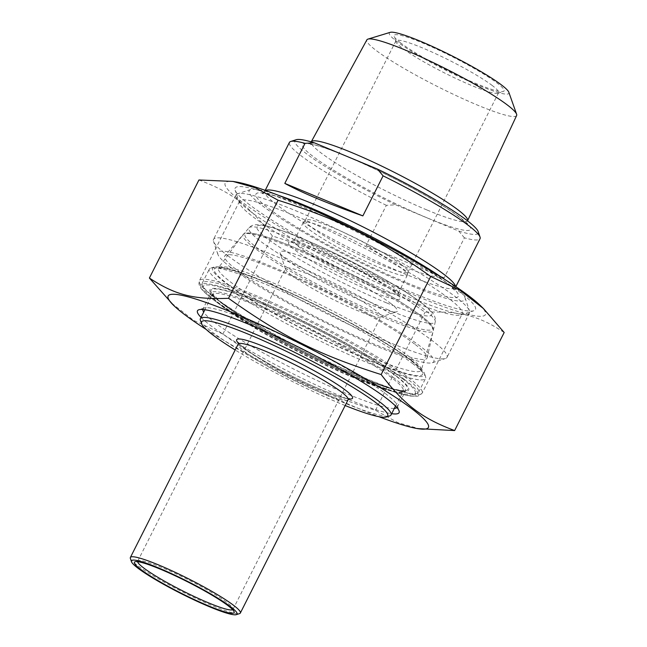 <?xml version="1.0" encoding="UTF-8"?>
<svg xmlns="http://www.w3.org/2000/svg" width="647" height="647" viewBox="0 0 647 647"><rect width="100%" height="100%" fill="white"/><g stroke="black" fill="none" stroke-linecap="round" stroke-linejoin="round"><path stroke-width="0.49" stroke-dasharray="3.23 2.43" d="M479.839 305.06A145.801 17.016 26.8 0 1 418.043 296.682A145.801 17.016 26.8 0 1 267.09 219.058A145.801 17.016 26.8 0 1 236.131 181.961M198.936 179.979C231.65 192.256 248.941 205.431 272.419 235.993C335.397 256.01 371.297 273.948 425.039 312.25C459.92 310.851 478.537 315.615 504.175 332.493M420.59 429.123L397.962 422.693L375.495 410.327C312.517 390.311 276.617 372.373 222.875 334.07L193.688 320.37L170.121 301.987M206.264 329.501A145.801 17.016 -153.2 0 0 361.026 409.543A145.801 17.016 -153.2 0 0 378.81 416.66M375.495 410.327L425.039 312.25M222.875 334.07L272.419 235.993M448.662 298.291A124.758 14.557 -153.2 0 0 326.355 229.523A124.758 14.557 -153.2 0 0 239.519 201.33A124.758 14.557 -153.2 0 0 239.519 203.247A124.758 14.557 -153.2 0 0 253.098 216.866A124.758 14.557 -153.2 0 0 368.96 282.626A124.758 14.557 -153.2 0 0 460.696 314.968A124.758 14.557 -153.2 0 0 462.241 313.827A124.758 14.557 -153.2 0 0 448.662 298.291M249.791 204.913A134.616 15.706 26.8 0 1 235.136 190.218A134.616 15.706 26.8 0 1 362.377 234.821A134.616 15.706 26.8 0 1 473.782 310.762A134.616 15.706 26.8 0 1 374.799 275.865A134.616 15.706 26.8 0 1 249.791 204.913M202.818 309.501A108.842 12.697 26.8 0 1 202.972 308.999A108.842 12.697 26.8 0 1 204.315 308.004A108.842 12.697 26.8 0 1 253.276 322.36A108.842 12.697 26.8 0 1 397.266 405.467A108.842 12.697 26.8 0 1 397.266 407.141A108.842 12.697 26.8 0 1 396.951 407.561M394.33 408.411A108.842 12.697 26.8 0 1 294.393 369.405A108.842 12.697 26.8 0 1 203.7 312.113M201.031 317.394A112.942 13.183 -153.2 0 0 292.339 373.473A112.942 13.183 -153.2 0 0 391.661 413.692M464.4 237.829L458.755 231.068L395.673 204.808L386.348 205.334L366.113 245.383C397.201 265.44 423.219 276.269 444.174 277.878L464.4 237.829A106.787 12.463 26.8 0 0 480.034 238.735M444.174 277.878L366.113 245.383M296.18 139.72A102.679 11.978 -153.2 0 0 395.673 204.808M458.755 231.068A102.679 11.978 -153.2 0 0 478.206 231.666M386.348 205.334A106.787 12.463 26.8 0 1 289.403 142.445M295.331 250.316A62.427 7.287 -153.2 0 0 359.716 286.192A62.427 7.287 -153.2 0 0 399.983 297.879A62.427 7.287 -153.2 0 0 347.544 264.186A62.427 7.287 -153.2 0 0 289.306 241.97A62.427 7.287 -153.2 0 0 295.331 250.316M391.807 286.079A58.319 6.802 26.8 0 1 398.156 292.444A58.319 6.802 26.8 0 1 398.156 293.342A58.319 6.802 26.8 0 1 357.565 280.167A58.319 6.802 26.8 0 1 300.386 248.011A58.319 6.802 26.8 0 1 294.045 240.749A58.319 6.802 26.8 0 1 294.765 240.223A58.319 6.802 26.8 0 1 337.645 255.339A58.319 6.802 26.8 0 1 391.807 286.079M401.003 267.874A58.319 6.802 -153.2 0 0 344.633 236.098A58.319 6.802 -153.2 0 0 303.362 222.366A58.319 6.802 -153.2 0 0 303.241 222.544A58.319 6.802 -153.2 0 0 352.227 254.918A58.319 6.802 -153.2 0 0 407.351 275.137A58.319 6.802 -153.2 0 0 407.424 274.935A58.319 6.802 -153.2 0 0 401.003 267.874M414.678 344.075A113.314 13.223 -153.2 0 0 305.044 282.286A113.314 13.223 -153.2 0 0 224.946 255.678A113.314 13.223 -153.2 0 0 319.909 318.898A113.314 13.223 -153.2 0 0 427.141 357.823A113.314 13.223 -153.2 0 0 414.678 344.075M516.629 115.506A83.892 9.786 26.8 0 1 458.359 96.646A83.892 9.786 26.8 0 1 375.988 50.337A83.892 9.786 26.8 0 1 366.873 39.855M278.186 195.216A120.957 14.113 -153.2 0 0 250.664 189.563A120.957 14.113 -153.2 0 0 262.334 205.73A120.957 14.113 -153.2 0 0 387.076 275.234A120.957 14.113 -153.2 0 0 465.096 297.879A120.957 14.113 -153.2 0 0 444.214 279.083M492.318 85.566A57.502 6.713 -153.2 0 0 435.949 53.863A57.502 6.713 -153.2 0 0 395.932 40.874A57.502 6.713 -153.2 0 0 395.932 41.756A57.502 6.713 -153.2 0 0 402.183 48.032A57.502 6.713 -153.2 0 0 455.585 78.336A57.502 6.713 -153.2 0 0 497.866 93.249A57.502 6.713 -153.2 0 0 498.578 92.723A57.502 6.713 -153.2 0 0 492.318 85.566M400.808 43.05A61.602 7.19 26.8 0 1 394.104 36.329A61.602 7.19 26.8 0 1 452.334 56.742A61.602 7.19 26.8 0 1 503.317 91.494A61.602 7.19 26.8 0 1 458.019 75.521A61.602 7.19 26.8 0 1 400.808 43.05M390.206 32.35A66.948 7.813 -153.2 0 0 396.619 41.311A66.948 7.813 -153.2 0 0 465.775 79.832A66.948 7.813 -153.2 0 0 508.833 92.27M401.73 264.89A57.502 6.713 -153.2 0 0 346.153 233.559A57.502 6.713 -153.2 0 0 305.465 220.02A57.502 6.713 -153.2 0 0 305.344 220.198A57.502 6.713 -153.2 0 0 353.642 252.112A57.502 6.713 -153.2 0 0 407.99 272.047A57.502 6.713 -153.2 0 0 408.063 271.845A57.502 6.713 -153.2 0 0 401.73 264.89M250.195 211.254A130.807 15.261 26.8 0 1 235.961 194.957A130.807 15.261 26.8 0 1 237.578 193.768A130.807 15.261 26.8 0 1 333.763 227.679A130.807 15.261 26.8 0 1 455.245 296.625A130.807 15.261 26.8 0 1 469.479 310.908A130.807 15.261 26.8 0 1 469.479 312.922A130.807 15.261 26.8 0 1 378.43 283.362A130.807 15.261 26.8 0 1 250.195 211.254M227.76 255.67A130.807 15.261 -153.2 0 0 349.234 324.616A130.807 15.261 -153.2 0 0 445.427 358.527A130.807 15.261 -153.2 0 0 447.045 357.338A130.807 15.261 -153.2 0 0 432.803 341.05A130.807 15.261 -153.2 0 0 304.567 268.934A130.807 15.261 -153.2 0 0 213.518 239.382A130.807 15.261 -153.2 0 0 213.518 241.388A130.807 15.261 -153.2 0 0 227.76 255.67M231.068 267.623A120.957 14.113 26.8 0 1 217.91 254.417A120.957 14.113 26.8 0 1 332.234 294.498A120.957 14.113 26.8 0 1 432.333 362.732A120.957 14.113 26.8 0 1 343.395 331.377A120.957 14.113 26.8 0 1 231.068 267.623M390.246 303.055A65.711 7.667 26.8 0 1 396.587 311.838A65.711 7.667 26.8 0 1 335.283 288.457A65.711 7.667 26.8 0 1 280.086 252.993A65.711 7.667 26.8 0 1 322.473 265.294A65.711 7.667 26.8 0 1 390.246 303.055M291.376 275.112A53.394 6.227 -153.2 0 0 340.961 303.249A53.394 6.227 -153.2 0 0 380.218 317.095A53.394 6.227 -153.2 0 0 380.881 316.609A53.394 6.227 -153.2 0 0 375.074 309.953A53.394 6.227 -153.2 0 0 322.732 280.523A53.394 6.227 -153.2 0 0 285.57 268.456A53.394 6.227 -153.2 0 0 285.57 269.281A53.394 6.227 -153.2 0 0 291.376 275.112M137.625 561.685A53.394 6.227 26.8 0 1 137.698 561.184A53.394 6.227 26.8 0 1 138.361 560.698A53.394 6.227 26.8 0 1 177.618 574.544A53.394 6.227 26.8 0 1 227.202 602.689A53.394 6.227 26.8 0 1 233.017 608.512A53.394 6.227 26.8 0 1 233.017 609.337A53.394 6.227 26.8 0 1 232.661 609.684M411.541 360.395A118.692 13.854 -153.2 0 0 301.316 297.838A118.692 13.854 -153.2 0 0 214.036 267.065A118.692 13.854 -153.2 0 0 312.266 334.022A118.692 13.854 -153.2 0 0 424.456 373.351A118.692 13.854 -153.2 0 0 411.541 360.395M402.345 378.6A118.692 13.854 26.8 0 1 413.797 394.46A118.692 13.854 26.8 0 1 303.071 352.227A118.692 13.854 26.8 0 1 203.368 288.174A118.692 13.854 26.8 0 1 279.933 310.39A118.692 13.854 26.8 0 1 402.345 378.6M200.392 320.297A106.787 12.463 -153.2 0 0 212.014 331.96A106.787 12.463 -153.2 0 0 311.175 388.24A106.787 12.463 -153.2 0 0 389.696 415.924M345.158 405.54A104.321 12.172 26.8 0 1 235.185 349.987M130.37 558.434A61.602 7.19 -153.2 0 0 137.075 565.154A61.602 7.19 -153.2 0 0 194.286 597.626A61.602 7.19 -153.2 0 0 239.584 613.599M412.365 363.388A121.159 14.137 26.8 0 1 425.556 376.611A121.159 14.137 26.8 0 1 425.556 378.471A121.159 14.137 26.8 0 1 341.22 351.095A121.159 14.137 26.8 0 1 222.447 284.308A121.159 14.137 26.8 0 1 209.264 269.217A121.159 14.137 26.8 0 1 210.76 268.109A121.159 14.137 26.8 0 1 299.852 299.529A121.159 14.137 26.8 0 1 412.365 363.388M405.378 377.217A121.159 14.137 -153.2 0 0 286.605 310.431A121.159 14.137 -153.2 0 0 202.276 283.054A121.159 14.137 -153.2 0 0 202.276 284.915A121.159 14.137 -153.2 0 0 215.459 298.138A121.159 14.137 -153.2 0 0 327.972 361.997A121.159 14.137 -153.2 0 0 417.064 393.408A121.159 14.137 -153.2 0 0 418.56 392.308A121.159 14.137 -153.2 0 0 405.378 377.217M408.564 377.662A124.758 14.557 26.8 0 1 422.143 393.206A124.758 14.557 26.8 0 1 304.219 349.946A124.758 14.557 26.8 0 1 199.43 280.701A124.758 14.557 26.8 0 1 286.265 308.894A124.758 14.557 26.8 0 1 408.564 377.662M393.513 377.565A108.842 12.697 -153.2 0 0 261.372 306.338A108.842 12.697 -153.2 0 0 211.068 292.978A108.842 12.697 -153.2 0 0 302.489 353.383A108.842 12.697 -153.2 0 0 405.362 391.12A108.842 12.697 -153.2 0 0 393.513 377.565M396.546 376.19A111.3 12.989 26.8 0 1 307.179 353.327A111.3 12.989 26.8 0 1 224.218 290.082A111.3 12.989 26.8 0 1 396.546 376.19M404.521 379.506A121.474 14.177 -153.2 0 0 216.438 285.529A121.474 14.177 -153.2 0 0 306.985 354.556A121.474 14.177 -153.2 0 0 404.521 379.506M427.069 217.829A94.13 10.983 26.8 0 1 302.416 144.904A94.13 10.983 26.8 0 1 430.19 198.111A94.13 10.983 26.8 0 1 427.069 217.829M386.413 302.82A97.94 11.428 26.8 0 1 256.705 226.943A97.94 11.428 26.8 0 1 389.656 282.302A97.94 11.428 26.8 0 1 386.413 302.82M386.922 309.331A104.313 12.172 -153.2 0 0 435.261 321.802A104.313 12.172 -153.2 0 0 423.785 309.145A104.313 12.172 -153.2 0 0 322.861 252.265A104.313 12.172 -153.2 0 0 249.119 227.768A104.313 12.172 -153.2 0 0 291.037 261.186A104.313 12.172 -153.2 0 0 386.922 309.331M427.093 210.032A87.563 10.215 -153.2 0 0 467.587 220.748L467.401 224.477L461.626 218.896C452.868 211.876 438.876 202.956 419.652 192.143C379.126 169.263 327.997 147.104 312.638 144.637L308.376 144.152L311.272 141.79A87.563 10.215 -153.2 0 0 347.455 170.121A87.563 10.215 -153.2 0 0 427.093 210.032M265.545 190.477A106.787 12.463 -153.2 0 0 264.76 191.229A106.787 12.463 -153.2 0 0 309.056 225.819A106.787 12.463 -153.2 0 0 406.033 274.409A106.787 12.463 -153.2 0 0 455.391 287.519A106.787 12.463 -153.2 0 0 455.528 286.443M405.92 282.391A113.354 13.223 26.8 0 1 255.8 194.569A113.354 13.223 26.8 0 1 409.68 258.646A113.354 13.223 26.8 0 1 405.92 282.391M383.922 316.051A104.984 12.253 -153.2 0 0 387.407 294.062A104.984 12.253 -153.2 0 0 244.898 234.715A104.984 12.253 -153.2 0 0 383.922 316.051M384.011 317.798A106.601 12.439 26.8 0 1 254.578 248.036A106.601 12.439 26.8 0 1 243.102 234.554A106.601 12.439 26.8 0 1 343.735 271.724A106.601 12.439 26.8 0 1 433.369 330.666A106.601 12.439 26.8 0 1 384.011 317.798M368.58 356.457A113.476 13.239 -153.2 0 0 421.124 370.149A113.476 13.239 -153.2 0 0 325.708 307.406A113.476 13.239 -153.2 0 0 218.589 267.842A113.476 13.239 -153.2 0 0 230.801 282.197A113.476 13.239 -153.2 0 0 368.58 356.457M368.741 359.95A116.719 13.619 26.8 0 1 214.173 269.524A116.719 13.619 26.8 0 1 372.615 335.502A116.719 13.619 26.8 0 1 368.741 359.95M353.804 377.816A106.787 12.463 26.8 0 1 224.153 307.932A106.787 12.463 26.8 0 1 212.531 294.628A106.787 12.463 26.8 0 1 313.463 331.652A106.787 12.463 26.8 0 1 403.162 390.925A106.787 12.463 26.8 0 1 353.804 377.816M356.683 375.98A110.071 12.843 -153.2 0 0 360.339 352.914A110.071 12.843 -153.2 0 0 210.922 290.697A110.071 12.843 -153.2 0 0 356.683 375.98M348.118 399.684A61.602 7.19 26.8 0 1 319.642 392.114A61.602 7.19 26.8 0 1 244.849 351.798A61.602 7.19 26.8 0 1 238.145 344.131M238.395 343.185A64.894 7.57 -153.2 0 0 322.529 390.278A64.894 7.57 -153.2 0 0 348.733 398.916M460.696 314.968L473.782 310.762M239.519 203.247L235.136 190.218M239.519 201.33L199.43 280.701L198.912 283.58C199.422 286.395 201.217 289.225 204.306 292.056C208.148 295.833 213.898 300.386 221.549 305.691C238.929 317.661 261.655 331.013 289.719 345.749C321.13 362.11 349.687 375.292 375.406 385.305C391.298 391.427 403.218 395.05 411.152 396.166L417.833 396.19L422.143 393.206L462.241 313.827M204.315 308.004L198.864 309.759M397.266 405.467L399.094 410.902M397.266 407.141L405.596 390.837L401.949 390.998C397.59 390.586 390.788 388.815 381.552 385.685C360.824 378.495 335.55 367.464 305.732 352.583C274.53 336.828 249.313 322.384 230.081 309.266C221.864 303.564 216.252 299.043 213.243 295.711L211.157 292.622L202.972 308.999M294.765 240.223L289.306 241.97M398.156 292.444L399.983 297.879M303.241 222.544L294.045 240.749M407.351 275.137L398.156 293.342M427.141 357.823L435.261 321.802C435.819 319.214 435.035 316.375 432.908 313.294L430.336 310.334C425.928 305.918 418.844 300.531 409.082 294.175C378.568 274.013 321.664 245.245 287.187 232.564C276.132 228.415 267.486 225.868 261.259 224.93C251.901 223.878 250.51 226.539 249.119 227.768L224.946 255.678M455.828 286.653L455.084 290.98L451.824 287.317C439.596 275.08 388.168 244.566 338.26 221.347C308.668 207.59 286.257 198.758 271.044 194.852L262.164 193.526L265.205 190.355M497.866 93.249L503.317 91.494M395.932 41.756L394.104 36.329M395.932 40.874L305.344 220.198M498.578 92.723L407.99 272.047M250.664 189.563L237.578 193.768M465.096 297.879L469.479 310.908M235.961 194.957L213.518 239.382M469.479 312.922L447.045 357.338M432.333 362.732L445.427 358.527M217.91 254.417L213.518 241.388M305.465 220.02L303.362 222.366M408.063 271.845L407.424 274.935M380.218 317.095L396.587 311.838M285.57 269.281L280.086 252.993M233.017 609.337L380.881 316.609M137.698 561.184L285.57 268.456M243.102 234.554C245.245 233.899 241.42 231.537 255.913 233.971C267.106 236.608 283.232 242.528 304.284 251.74L353.246 275.266C395.988 297.458 429.608 319.4 432.892 327.366L433.369 330.666L421.068 370.691L416.935 365.668C411.492 360.549 402.151 353.796 388.92 345.425C369.566 333.27 346.841 320.653 320.758 307.576C292.379 293.455 267.793 282.634 247.017 275.112C235.557 271.044 227.21 268.723 221.978 268.157L218.193 268.214L243.102 234.554M395.527 406.025L403.768 390.27C404.375 391.839 383.259 387.642 356.481 375.858C330.754 365.062 304.098 352.138 276.504 337.087C250.098 322.521 231.165 310.552 219.705 301.178L212.701 293.754L204.905 309.735M349.283 398.617L348.879 398.649C345.207 398.698 336.359 395.867 322.319 390.165C293.908 378.527 252.993 356.052 241.687 346.056L238.314 342.562M214.036 267.065L210.76 268.109M424.456 373.351L425.556 376.611M418.56 392.308L425.556 378.471M202.276 283.054L209.264 269.217M413.797 394.46L417.064 393.408M203.368 288.174L202.276 284.915M138.361 560.698L135.086 561.75M233.017 608.512L234.109 611.771"/><path stroke-width="0.97" d="M232.977 181.427L236.131 181.961A145.801 17.016 26.8 0 1 362.967 233.656A145.801 17.016 26.8 0 1 479.839 305.06L483.455 308.562L459.888 290.18L430.7 276.479C376.958 238.177 341.058 220.239 278.081 200.222L255.614 187.856L232.977 181.427L198.936 179.979L149.392 278.056C175.038 294.943 193.655 299.707 228.537 298.299C282.278 336.602 318.178 354.54 381.156 374.564C404.634 405.119 421.917 418.294 454.631 430.57L417.444 428.597A145.801 17.016 -153.2 0 0 305.95 346.525A145.801 17.016 -153.2 0 0 173.736 305.489A145.801 17.016 -153.2 0 0 206.264 329.501M454.631 430.57L504.175 332.493L483.455 308.562M173.736 305.489L149.392 278.056M378.81 416.66A145.801 17.016 -153.2 0 0 417.444 428.597M430.7 276.479L381.156 374.564M396.951 407.561A108.842 12.697 26.8 0 1 394.33 408.411M203.7 312.113A108.842 12.697 26.8 0 1 202.818 309.501M391.661 413.692A112.942 13.183 -153.2 0 0 399.094 410.902A112.942 13.183 -153.2 0 0 249.669 324.657A112.942 13.183 -153.2 0 0 198.864 309.759A112.942 13.183 -153.2 0 0 201.031 317.394M228.537 298.299L278.081 200.222M305.036 143.343L314.369 142.825L377.444 169.085L383.097 175.847L362.862 215.896C327.867 203.587 301.85 192.749 284.809 183.392L305.036 143.343A106.787 12.463 26.8 0 0 290.729 141.467A106.787 12.463 26.8 0 0 289.403 142.445L265.205 190.355M284.809 183.392L362.862 215.896M314.369 142.825A102.679 11.978 -153.2 0 0 296.18 139.72L290.729 141.467M383.097 175.847A106.787 12.463 26.8 0 1 468.412 225.439A106.787 12.463 26.8 0 1 480.034 237.093L478.206 231.666A102.679 11.978 -153.2 0 0 377.444 169.085M480.034 237.093A106.787 12.463 26.8 0 1 480.034 238.735L455.828 286.653M311.272 141.79L366.873 39.855A83.892 9.786 26.8 0 1 367.949 39.111A83.892 9.786 26.8 0 1 429.721 60.939A83.892 9.786 26.8 0 1 507.483 105.089A83.892 9.786 26.8 0 1 516.597 114.195A83.892 9.786 26.8 0 1 516.629 115.506L467.587 220.748A87.563 10.215 -153.2 0 0 458.036 209.879A87.563 10.215 -153.2 0 0 372.34 161.677A87.563 10.215 -153.2 0 0 311.272 141.79L311.223 141.879M444.214 279.083A120.957 14.113 -153.2 0 0 278.186 195.216M516.597 114.195L508.833 92.27A66.948 7.813 -153.2 0 0 452.609 56.184A66.948 7.813 -153.2 0 0 390.206 32.35L367.949 39.111M232.661 609.684A53.394 6.227 26.8 0 1 194.068 596.437A53.394 6.227 26.8 0 1 143.513 567.84A53.394 6.227 26.8 0 1 137.625 561.685M386.429 416.975L389.696 415.924A106.787 12.463 -153.2 0 0 391.023 414.953A106.787 12.463 -153.2 0 0 379.401 401.658A106.787 12.463 -153.2 0 0 274.716 342.789A106.787 12.463 -153.2 0 0 200.392 318.664A106.787 12.463 -153.2 0 0 200.392 320.297L201.484 323.557A104.321 12.172 26.8 0 1 268.78 343.088A104.321 12.172 26.8 0 1 376.36 403.032A104.321 12.172 26.8 0 1 386.429 416.975A104.321 12.172 26.8 0 1 345.158 405.54M235.185 349.987A104.321 12.172 26.8 0 1 201.484 323.557M236.309 614.65L239.584 613.599A61.602 7.19 -153.2 0 0 240.344 613.041A61.602 7.19 -153.2 0 0 233.64 605.366A61.602 7.19 -153.2 0 0 173.25 571.406A61.602 7.19 -153.2 0 0 130.37 557.488A61.602 7.19 -153.2 0 0 130.37 558.434L131.462 561.685A59.144 6.899 26.8 0 1 169.611 572.757A59.144 6.899 26.8 0 1 230.607 606.749A59.144 6.899 26.8 0 1 236.309 614.65A59.144 6.899 26.8 0 1 181.144 593.606A59.144 6.899 26.8 0 1 131.462 561.685M228.027 605.673A55.86 6.519 -153.2 0 0 176.162 576.234A55.86 6.519 -153.2 0 0 135.086 561.75A55.86 6.519 -153.2 0 0 181.314 593.267A55.86 6.519 -153.2 0 0 234.109 611.771A55.86 6.519 -153.2 0 0 228.027 605.673M455.528 286.443A106.787 12.463 -153.2 0 0 443.769 274.223A106.787 12.463 -153.2 0 0 342.934 217.157A106.787 12.463 -153.2 0 0 265.545 190.477M348.733 398.916A64.894 7.57 -153.2 0 0 298.016 362.231A64.894 7.57 -153.2 0 0 238.395 343.185M238.314 342.562L238.145 344.131A61.602 7.19 26.8 0 1 296.375 365.49A61.602 7.19 26.8 0 1 348.118 399.684L349.283 398.617M391.023 414.953L395.527 406.025M200.392 318.664L204.905 309.735M240.344 613.041L348.118 399.684M130.37 557.488L238.145 344.131"/></g></svg>
